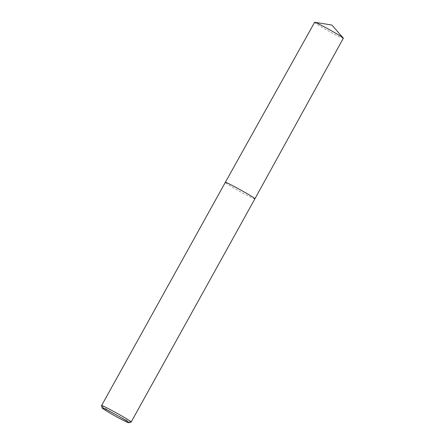 <?xml version="1.0" encoding="UTF-8"?>
<svg xmlns="http://www.w3.org/2000/svg" width="445" height="445" viewBox="0 0 445 445"><rect width="100%" height="100%" fill="white"/><g stroke="black" fill="none" stroke-linecap="round" stroke-linejoin="round"><path stroke-width="0.33" stroke-dasharray="2.23 1.67" d="M131.108 422.094C129.612 422.121 116.601 415.113 111.172 411.931C105.971 408.955 102.762 406.88 101.543 405.707M343.457 38.359C342.567 38.737 329.272 31.595 323.882 28.424C318.531 25.365 315.383 23.312 314.443 22.272M254.896 198.832C253.984 199.215 240.417 191.929 234.916 188.691C229.459 185.571 226.249 183.479 225.287 182.417"/><path stroke-width="0.67" d="M102.205 407.998L101.543 405.656C99.252 403.226 132.705 421.571 131.153 422.066L128.816 422.75C127.465 422.772 115.756 416.47 110.872 413.6C106.188 410.924 103.301 409.055 102.205 407.998C99.185 405.239 131.114 422.744 128.816 422.75M254.896 198.832C256.448 198.337 222.995 179.991 225.287 182.417L314.648 22.25C314.91 21.404 342.522 36.562 343.373 38.175L254.896 198.832L131.153 422.066M225.287 182.417L101.543 405.656M314.648 22.25L331.875 25.042L343.373 38.175"/></g></svg>

